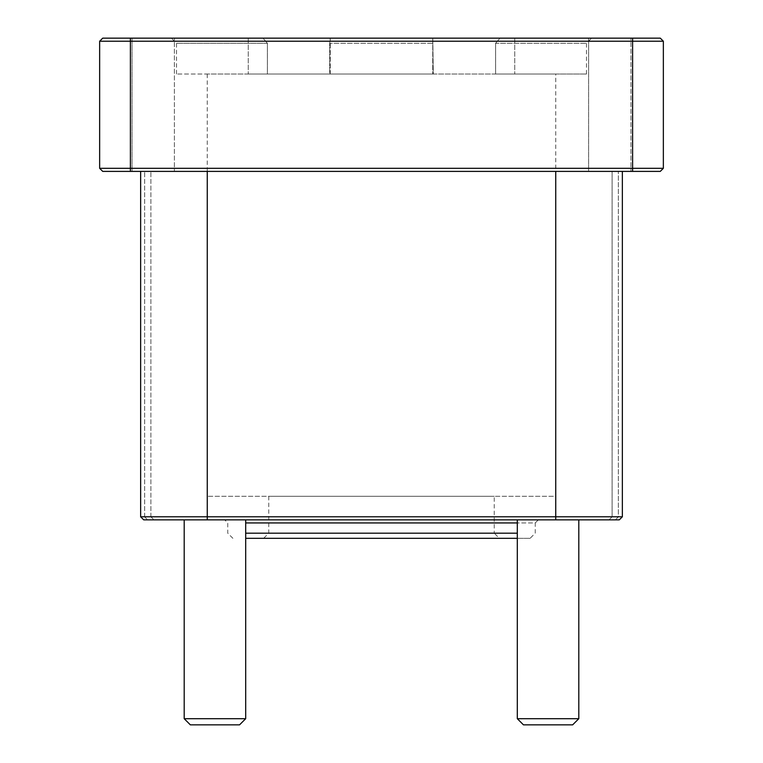 <?xml version="1.0" encoding="UTF-8"?>
<svg xmlns="http://www.w3.org/2000/svg" width="763" height="763" viewBox="0 0 763 763"><rect width="100%" height="100%" fill="white"/><g stroke="black" fill="none" stroke-linecap="round" stroke-linejoin="round"><path stroke-width="0.57" stroke-dasharray="3.81 2.86" d="M538.316 519.861L224.684 519.861L538.316 519.861L535.235 522.941L245.696 522.941M245.696 533.184L517.304 533.184M517.304 538.316L530.113 538.316L535.235 533.184L535.235 522.941L517.304 522.941M622.36 516.789L619.279 519.861L143.721 519.861L140.64 516.789L150.893 516.789L153.964 519.861L150.893 516.789L144.655 516.789L147.545 519.861L153.964 519.861L147.545 519.861L144.655 516.789L140.64 516.789L622.36 516.789L618.345 516.789L622.36 516.789L622.36 171.389L612.107 171.389L622.36 171.389M245.696 519.861L184.198 519.861L245.696 519.861L184.198 519.861L245.696 519.861L245.696 718.698L184.198 718.698L245.696 718.698L239.544 724.85L190.349 724.85L239.544 724.85L190.349 724.85L184.198 718.698L245.696 718.698M578.802 519.861L517.304 519.861L578.802 519.861L517.304 519.861L578.802 519.861L578.802 718.698L517.304 718.698L578.802 718.698L572.651 724.85L523.456 724.85L572.651 724.85L523.456 724.85L517.304 718.698L578.802 718.698M499.364 538.316L263.636 538.316L499.364 538.316L494.243 533.184L268.757 533.184L494.243 533.184L494.243 496.293L268.757 496.293L494.243 496.293M530.113 538.316L245.696 538.316M612.107 516.789L618.345 516.789L612.107 516.789L612.107 171.389L612.107 516.789L609.036 519.861L612.107 516.789M149.5 171.389L207.259 171.389L149.5 171.389M150.893 516.789L150.893 171.389L150.893 516.789M207.259 171.389L630.972 171.389L207.259 171.389L207.259 519.861M99.648 168.318L99.648 41.221L102.719 38.15L660.281 38.15L663.352 41.221L130.397 41.221L130.397 168.318L99.648 168.318L102.719 171.389L660.281 171.389L663.352 168.318L632.603 168.318L632.603 171.389M130.397 171.389L130.397 168.318L632.603 168.318L632.603 38.15M130.397 38.15L130.397 41.221L99.648 41.221M663.352 41.221L663.352 168.318M500.003 38.15L330.236 38.15L514.739 38.15L500.003 38.15L495.597 43.272L586.489 43.272L495.597 43.272L500.003 38.15M330.236 38.15L171.389 38.15L330.255 38.15L329.711 43.272L433.289 43.272L329.711 43.272L330.236 38.15L330.255 74.021L248.261 74.021L330.255 74.021L330.255 38.15M174.393 38.15L132.028 38.15L174.393 38.15L132.028 38.15L174.393 38.15L174.393 171.389L174.393 38.15M630.972 38.15L588.607 38.15L630.972 38.15L588.607 38.15L630.972 38.15L630.972 171.389L630.972 38.15M495.597 43.272L495.597 74.021L514.739 74.021L495.597 74.021L495.597 43.272M433.289 74.021L514.739 74.021L432.745 74.021L433.289 74.021L432.764 38.15L433.289 74.021L329.711 74.021L329.711 43.272L329.711 74.021L433.289 74.021M267.403 74.021L248.261 74.021L267.403 74.021L267.403 43.272L176.511 43.272L267.403 43.272L262.997 38.15L267.403 43.272L267.403 74.021L176.511 74.021L267.403 74.021M495.597 74.021L586.489 74.021L495.597 74.021M555.741 74.021L207.259 74.021L555.741 74.021L555.741 496.293L207.259 496.293L555.741 496.293M132.028 38.15L132.028 171.389L132.028 38.15M588.931 171.389L613.5 171.389L588.931 171.389M588.607 38.15L588.607 171.389L588.607 38.15M615.455 519.861L618.345 516.789L618.345 171.389L618.345 516.789L615.455 519.861M555.741 519.861L555.741 171.389M144.655 516.789L144.655 171.389L144.655 516.789M232.887 538.316L227.765 533.184L227.765 522.941L224.684 519.861M268.757 496.293L268.757 533.184L263.636 538.316M140.64 516.789L140.64 171.389M586.489 74.021L586.489 43.272L591.611 38.15M432.745 38.15L432.745 74.021L432.745 38.15M514.739 38.15L514.739 74.021L514.739 38.15M248.261 38.15L248.261 74.021L248.261 38.15M176.511 74.021L176.511 43.272L171.389 38.15M517.304 519.861L517.304 718.698M184.198 519.861L184.198 718.698M207.259 74.021L207.259 496.293"/><path stroke-width="1.14" d="M517.304 533.184L245.696 533.184M140.64 516.789L143.721 519.861L619.279 519.861L622.36 516.789L140.64 516.789L140.64 171.389M245.696 538.316L517.304 538.316M130.397 171.389L660.281 171.389L663.352 168.318L99.648 168.318L102.719 171.389L130.397 171.389L130.397 41.221L663.352 41.221L660.281 38.15L102.719 38.15L99.648 41.221L99.648 168.318M99.648 41.221L130.397 41.221L130.397 38.15M663.352 168.318L663.352 41.221M523.456 724.85L572.651 724.85L578.802 718.698L517.304 718.698L523.456 724.85M578.802 718.698L578.802 519.861M190.349 724.85L239.544 724.85L245.696 718.698L184.198 718.698L190.349 724.85M245.696 718.698L245.696 519.861M245.696 522.941L517.304 522.941M555.741 519.861L555.741 171.389M207.259 171.389L207.259 519.861M632.603 171.389L632.603 38.15M517.304 519.861L517.304 718.698M184.198 519.861L184.198 718.698M622.36 516.789L622.36 171.389"/></g></svg>

